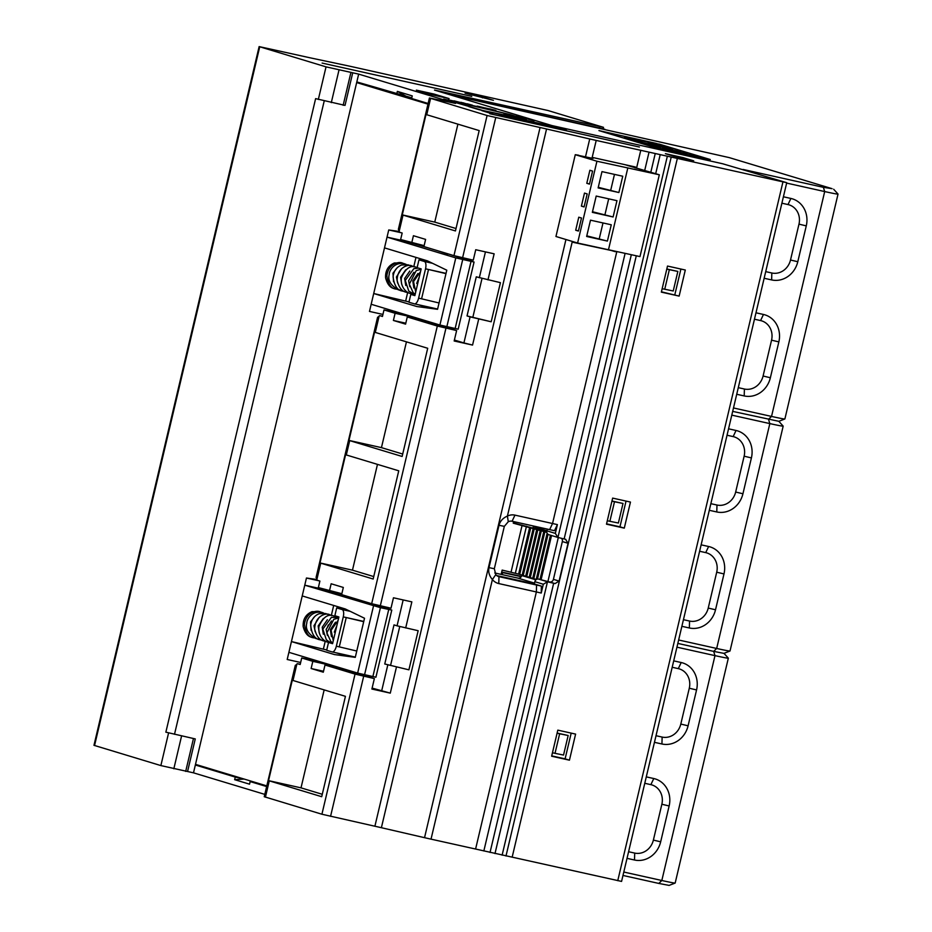 <?xml version="1.0" encoding="UTF-8"?>
<svg xmlns="http://www.w3.org/2000/svg" width="932" height="932" viewBox="0 0 932 932"><rect width="100%" height="100%" fill="white"/><g stroke="black" fill="none" stroke-linecap="round" stroke-linejoin="round"><path stroke-width="1.4" d="M264.805 794.379L193.495 772.838L195.499 764.357L356.665 82.587L427.963 104.128M195.499 764.357L266.797 785.897M405.688 300.896L407.645 292.601M413.773 266.68L415.975 257.395M323.404 648.952L325.221 641.309M331.338 615.388L333.691 605.451M344.001 608.561L343.78 609.481M347.986 656.384L336.312 652.854M397.055 625.815L394.003 624.894L384.753 663.992L408.903 669.828L418.153 630.719L397.055 625.815L403.16 599.94M408.903 669.828L384.753 663.992M372.113 688.107L390.287 693.128L371.891 689.039L374.361 678.613L341.601 668.71L325 665.017L323.299 672.193L311.125 668.512L312.814 661.336L301.723 657.98L318.325 661.685L329.427 665.029L329.206 665.961M336.988 667.685L337.163 666.904M354.836 598.612L391.778 610.087L375.911 677.226L357.643 673.09L288.897 652.318L302.224 595.932L345.259 608.946L364.517 618.254L355.267 657.363L334.472 654.567L291.436 641.566L326.748 649.965M338.433 668.011L338.584 667.335M306.057 658.947L306.372 657.596M300.221 664.295L297.471 663.689L300.174 664.504L301.723 657.98M374.361 678.613L355.045 674.092L325 665.017M295.246 665.564L297.471 663.689M295.304 665.308L264.245 796.72L321.913 814.23L374.897 826.23A26.807 0.769 -166.7 0 1 381.386 827.709L424.538 837.682A26.807 0.769 13.3 0 0 431.027 839.149L621.574 881.416L786.736 182.695L596.212 140.429A26.807 0.769 -166.7 0 1 589.723 138.961L546.56 128.989A26.807 0.769 13.3 0 0 540.071 127.521L487.087 115.51L429.419 98L455.562 103.394L358.669 74.117L326.037 66.859L259.131 46.6L307.292 57.19A26.807 0.769 13.3 0 0 313.047 58.436L346.82 65.578A26.807 0.769 -166.7 0 1 352.599 66.836L547.969 110.512L603.493 127.335L434.498 90.078L551.977 125.575L722.568 163.741L786.736 182.695M268.544 780.632L321.703 796.709L345.434 696.332L292.275 680.255L268.544 780.632L301.013 787.855L322.274 794.285M300.652 662.477L287.196 659.483L288.897 652.318M319.012 580.811L306.453 578.015L316.647 579.506M341.858 593.707L318.36 587.591L319.897 581.079L317.195 580.252L316.146 577.153M382.504 316.239L379.743 315.633L382.458 316.449L383.996 309.925L395.098 313.28L393.397 320.457L405.583 324.138L407.272 316.962L437.318 326.037L456.633 330.557L454.164 340.984L472.559 345.073L463.915 342.929L470.077 316.868L467.037 315.936L491.176 321.773L470.077 316.868M377.53 317.509L379.743 315.633M409.02 301.91L373.709 293.51L416.744 306.512L437.551 309.308L446.789 270.198L427.532 260.89L384.497 247.877L371.169 304.263L439.916 325.035L458.183 329.171L474.062 262.032L455.795 257.896L387.036 237.124L388.737 229.959L398.919 231.451M426.052 261.426L426.274 260.506M424.13 245.652L400.632 239.536L402.181 233.023L399.467 232.196L398.418 229.097M411.781 97.837L356.816 81.934L358.669 74.117M428.114 103.475L411.629 98.501L412.247 95.891L397.358 91.394L405.641 95.973M396.741 93.992L397.358 91.394M356.665 82.587L356.816 81.934M193.495 772.838L187.565 771.51L195.266 738.925L165.861 732.168L195.266 738.925M165.861 732.168L315.622 98.629L345.026 105.386L352.727 72.789M259.131 46.6L93.969 745.32L160.863 765.58L187.565 771.51M195.347 765.009L235.272 777.078L234.654 779.676L249.543 784.173L250.149 781.575L266.645 786.55M258.921 783.521L250.149 781.575M244.033 779.024L235.272 777.078M639.434 147.035L489.801 113.739L639.434 147.035M682.888 157.566L665.39 153.663L676.213 156.937L693.711 160.828L682.888 157.566L682.702 158.382M482.601 97.044L465.091 93.153L493.424 100.318L482.601 97.044L482.403 97.872M490.011 113.11L481.809 110.628L489.999 113.156M521.943 117.49L534.199 120.741L521.943 117.49M431.271 94.633L449.073 98.594L434.184 94.097L416.383 90.136L431.271 94.633M448.292 99.794L453.989 101.087L448.292 99.794M454.035 100.831L461.095 102.66L454.035 100.831M461.829 102.613L465.895 103.732L461.829 102.613M461.876 102.59L460.781 102.299L461.864 102.532M466.839 103.941L462.913 102.753L466.839 103.941M467.06 103.755L472.349 105.165L467.06 103.801M477.137 106.108L483.953 107.693L477.137 106.108M484.838 107.867L490.5 109.161L484.838 107.867M489.813 108.846L495.894 110.43L489.813 108.846M484.372 110.85L559.258 128.092L484.186 110.791L526.533 119.517L510.27 114.589L477.044 106.539L443.644 99.107L484.36 110.92M504.34 116.477L499.237 115.044L504.34 116.477M508.103 117.316L506.659 116.943L508.103 117.316M510.002 117.735L506.018 116.523L510.002 117.735M514.278 118.481L521.559 120.263L514.278 118.481M523.563 120.752L519.625 119.564L523.563 120.752M526.184 121.335L522.246 120.146L526.184 121.335M533.943 123.001L540.374 124.492L533.954 122.849M540.711 124.48L546.956 125.902L540.711 124.48M551.651 126.997L557.266 128.243L551.651 126.997M558.315 128.267L566.539 130.305L558.315 128.267M455.119 101.273L456.156 101.553L455.119 101.273M471.755 96.369L322.123 63.073L471.755 96.369M343.151 105.293L350.863 72.708M185.689 771.416L193.39 738.831M454.979 96.264L467.095 98.99L462.505 97.569A2.015 0.85 102.5 0 1 462.505 97.569L450.377 94.878L462.482 97.569A2.015 0.85 102.5 0 0 462.447 97.557M455.247 96.346L467.969 99.176L463.099 97.709A2.015 0.85 102.5 0 1 463.099 97.709L604.856 129.245A2.015 0.85 -77.5 0 0 604.856 129.245A2.015 0.85 -77.5 0 0 604.833 129.233M833.651 189.243L838.019 194.054A23.451 0.664 -166.7 0 1 838.031 194.089A23.451 0.664 -166.7 0 1 824.692 191.561L823.364 187.32L832.078 188.672L729.22 157.601L463.099 97.709A2.015 0.85 102.5 0 0 462.913 97.697M823.364 187.32L743.014 169.438M710.219 159.687L650.932 146.324L598.927 130.573L658.784 144.204M710.266 159.523L658.831 143.982M602.48 131.447L655.872 143.33L707.586 158.976L653.903 146.988L602.422 131.668M648.579 143.924L640.622 142.153L648.567 143.971M628.331 137.307L654.52 143.726L628.331 137.307M648.87 142.957L666.217 147.256L648.87 142.957M666.916 147.466L655.65 145.217L663.398 147.349L648.148 143.295L666.858 147.757M672.496 149.504L657.13 146.009L672.45 149.703M680.686 152.032L662.384 147.594L680.64 152.219M686.977 153.873L672.554 150.669L686.977 153.873M624.498 137.272L637.185 140.348L624.498 137.272M638.583 140.779L628.343 138.437L638.583 140.779M641.076 141.536L631.581 139.416L641.053 141.641M642.09 142.293L636.801 140.942L642.078 142.351M648.765 144.413L655.079 145.811L648.765 144.413M647.425 144.204L657.619 146.522L647.425 144.204M660.578 147.407L650.268 145.019L660.555 147.466M638.921 140.161L648.917 142.386L638.874 140.348M652.854 145.287L649.336 144.344L652.843 145.334M786.643 183.091L824.692 191.561L771.533 416.429L733.484 407.96M736.723 394.271L744.214 395.937A23.451 21.261 106.8 0 0 770.368 377.751L778.849 341.893A23.451 21.261 106.8 0 0 763.471 314.468L755.98 312.803M764.147 278.26L771.638 279.926A23.451 21.261 106.8 0 0 797.792 261.729L806.273 225.882A23.451 21.261 106.8 0 0 790.895 198.446L783.404 196.78M738.284 387.654L744.4 389.017A16.753 15.192 -73.2 0 0 763.087 376.015L771.556 340.168A16.753 15.192 -73.2 0 0 760.582 320.573L763.471 314.468M754.466 319.21L760.582 320.573M765.72 271.631L771.824 272.994A16.753 15.192 -73.2 0 0 790.511 260.005L798.98 224.146A16.753 15.192 -73.2 0 0 788.006 204.562L790.895 198.446M781.89 203.199L788.006 204.562M730.001 651.014L723.943 653.367L713.667 651.386L716.673 648.462A23.451 0.664 13.3 0 0 730.001 651.014A23.451 0.664 13.3 0 0 730.024 650.99L783.183 426.122A23.451 0.664 -166.7 0 1 783.183 426.122L778.826 421.311L732.68 411.385M731.795 415.136L769.832 423.594L768.516 419.353L771.533 416.429A23.451 0.664 13.3 0 0 784.849 418.981A23.451 0.664 13.3 0 0 784.884 418.957L838.031 194.089M783.183 426.122A23.451 0.664 -166.7 0 1 769.832 423.594L716.673 648.462L678.636 639.993M681.875 626.316L689.365 627.982A23.451 21.261 106.8 0 0 715.52 609.784L723.989 573.937A23.451 21.261 106.8 0 0 708.623 546.502L701.132 544.836M709.299 510.293L716.79 511.959A23.451 21.261 106.8 0 0 742.944 493.762L751.413 457.915A23.451 21.261 106.8 0 0 736.047 430.479L728.556 428.813M676.947 647.169L714.984 655.627L713.667 651.386L677.832 643.418M723.978 653.344L728.323 658.132A23.451 0.664 -166.7 0 1 728.335 658.167A23.451 0.664 -166.7 0 1 714.984 655.627L661.825 880.495L623.788 872.037M627.026 858.349L634.506 860.015A23.451 21.261 106.8 0 0 660.672 841.817L669.141 805.97A23.451 21.261 106.8 0 0 653.775 778.535L646.284 776.869M654.45 742.326L661.941 743.992A23.451 21.261 106.8 0 0 688.096 725.807L696.565 689.948A23.451 21.261 106.8 0 0 681.199 662.524L673.708 660.858M622.972 875.451L658.819 883.431L661.825 880.495A23.451 0.664 13.3 0 0 675.152 883.058A23.451 0.664 13.3 0 0 675.176 883.035L728.335 658.167M658.819 883.431L669.094 885.4L675.152 883.058M628.587 851.732L634.704 853.083A16.753 15.192 -73.2 0 0 653.379 840.093L661.86 804.246A16.753 15.192 -73.2 0 0 650.874 784.651L653.775 778.535M644.769 783.288L650.874 784.651M656.012 735.709L662.128 737.072A16.753 15.192 -73.2 0 0 680.803 724.071L689.284 688.224A16.753 15.192 -73.2 0 0 678.298 668.628L681.199 662.524M672.193 667.265L678.298 668.628M683.436 619.687L689.552 621.05A16.753 15.192 -73.2 0 0 708.238 608.06L716.708 572.201A16.753 15.192 -73.2 0 0 705.722 552.618L708.623 546.502M699.617 551.255L705.722 552.618M710.86 503.676L716.976 505.028A16.753 15.192 -73.2 0 0 735.663 492.038L744.132 456.191A16.753 15.192 -73.2 0 0 733.158 436.595L736.047 430.479M727.042 435.232L733.158 436.595M496.709 575.557L534.339 583.933L496.791 575.615M533.372 525.986A3.355 3.041 -73.2 0 1 533.279 526.65L533.046 527.64M494.776 572.97L517.994 578.131A3.355 3.041 -73.2 0 0 521.722 575.533L521.838 575.091M513.311 522.922L546.793 531.776M546.851 532.37L513.252 523.167L513.625 521.594M624.289 528.129L606.487 524.18L612.65 498.107L630.451 502.068L624.289 528.129L619.955 526.825L626.048 501.078M619.955 526.825L606.569 523.842M512.157 857.195L677.331 158.475M551.639 756.213L569.44 760.174L575.603 734.101L557.802 730.14L551.639 756.213M679.137 296.096L685.3 270.024L667.51 266.063L661.347 292.135L679.137 296.096L661.417 291.809M549.076 534.77A3.355 3.041 106.8 0 1 546.886 530.844L555.332 533.395L557.953 537.461L565.794 539.337M565.561 539.279L568.031 543.274L562.346 541.562A3.355 3.041 -73.2 0 0 561.402 538.288M562.346 541.562L553.41 579.366L559.095 581.079L568.031 543.274M559.095 581.079L555.076 583.595L547.468 581.789L543.309 584.236L534.863 581.685L534.327 583.968L541.364 586.1L541.236 593.043L498.783 583.572A13.398 12.151 106.8 0 1 492.399 579.529C489.242 575.813 488.112 571.852 488.997 567.646L494.321 568.73L504.328 526.359L499.016 525.287L488.997 567.646M558.303 537.543L547.899 581.568L538.603 579.087A3.355 3.041 106.8 0 0 534.863 581.685M547.899 581.568L549.682 581.964A3.355 3.041 -73.2 0 0 553.41 579.366M551.534 535.516L541.108 579.646M546.886 530.844L547.305 529.085M623.007 503.466L618.382 523.027L609.866 521.303L614.491 501.754L623.007 503.466L611.963 501.02M662.163 288.699L673.23 290.982L677.855 271.433L666.776 269.138M666.823 268.975L677.855 271.433M635.123 167.958L635.356 166.979L593.23 157.613L593.043 158.405M578.457 155.399L593.043 158.428M514.965 515.128L557.406 524.6L554.458 530.692L512.076 521.244A6.699 6.07 106.8 0 0 508.29 521.71L507.404 516.072A13.398 12.151 106.8 0 1 514.965 515.128L512.076 521.244M573.343 241.749L573.203 242.343L615.411 251.372M601.734 159.5L612.802 161.958M624.102 164.475L626.933 165.209M627.038 165.337L659.32 174.785L596.934 161.236L577.595 243.031L555.95 236.495L575.277 154.689L596.934 161.236M578.504 155.19L575.277 154.689M600.371 159.197L601.711 159.605M577.595 243.031L639.981 256.591L659.32 174.785M615.33 251.71L611.322 250.51M627.784 168.098L608.445 249.893M601.979 171.616L622.739 176.23L618.883 192.528L598.123 187.915L601.979 171.616M596.2 196.058L616.961 200.671L613.105 216.97L592.344 212.356L596.2 196.058M590.492 220.173L611.264 224.787L607.408 241.085L586.647 236.472L590.492 220.173M584.481 193.087L587.183 193.903L584.096 206.939L581.393 206.123L584.481 193.087M589.874 170.265L592.577 171.092L589.49 184.128L586.787 183.301L589.874 170.265M578.772 217.203L581.486 218.018L578.399 231.054L575.696 230.239L578.772 217.203M499.016 525.287C500.111 521.128 502.907 518.052 507.404 516.072L572.318 241.435M504.328 526.359L508.29 521.71M494.321 568.73L495.777 574.625L492.399 579.529L431.027 839.149M495.777 574.625A6.699 6.07 106.8 0 0 498.573 576.535A6.699 6.07 106.8 0 0 498.97 576.64L541.364 586.1M541.236 593.043L543.309 584.236M555.332 533.395L557.406 524.6M548.878 534.712L557.953 537.461L625.092 253.422M329.45 590.946L331.151 583.77L343.325 587.451L341.636 594.628L371.682 603.703L390.997 608.212L393.467 597.785L411.851 601.874L405.688 627.947M467.037 315.936L476.275 276.839L500.426 282.664L491.176 321.773M411.734 242.891L413.424 235.714L425.609 239.396L423.909 246.572L453.954 255.648L473.27 260.156L475.739 249.729L494.135 253.819L487.972 279.891M342.918 595.012L322.565 589.14L304.764 585.18L380.419 607.664L364.552 674.803M346.389 596.061L342.86 595.28M391.778 610.087L380.419 607.664M302.224 595.932L306.453 578.015M320.002 562.94L373.161 579.017L398.745 470.811L345.586 454.734L320.002 562.94L352.471 570.163L373.744 576.582M402.135 456.47L348.976 440.405L374.548 332.2L427.706 348.277L402.135 456.47M388.329 310.892L388.656 309.541M430.258 308.329L418.596 304.799M454.385 340.052L463.915 342.929M419.26 319.629L419.447 318.849M420.705 319.956L420.868 319.28M382.935 314.422L369.48 311.428L371.169 304.263M401.296 232.755L388.737 229.959M384.497 247.877L387.036 237.124L404.838 241.085L428.662 248.005M447.931 253.83L474.062 262.032M437.108 250.557L447.873 254.087M402.286 214.884L455.445 230.95L479.176 130.585L426.006 114.508L402.286 214.884L434.755 222.107L456.016 228.526M383.996 309.925L400.609 313.63L411.699 316.973L411.49 317.905M407.272 316.962L423.885 320.655L456.633 330.557M411.699 316.973L395.098 313.28M405.793 323.206L393.397 320.457M434.755 222.107L457.903 124.154M414.542 303.89L437.609 309.028L414.449 303.879A6.699 2.819 102.5 0 0 418.608 298.158L425.54 268.824A6.699 2.819 102.5 0 0 424.375 261.484L418.969 259.853L430.887 262.509M414.449 303.879A6.699 2.819 102.5 0 1 414.367 303.855L408.95 302.224L410.802 294.395L414.857 295.619L421.171 268.905L417.117 267.67L418.969 259.853M418.608 298.158L421.579 298.811L428.51 269.488L425.54 268.824M421.579 298.811L439.042 302.97M445.974 273.635L428.51 269.488L446.044 273.379M410.802 294.395L414.926 295.316M402.706 454.047L381.444 447.628L406.445 341.858M381.444 447.628L348.976 440.405M352.471 570.163L377.472 464.392M584.154 206.729L581.393 206.123M589.537 183.919L586.787 183.301M578.446 230.845L575.696 230.239M598.262 187.297L618.883 192.528M610.763 190.07L614.468 174.4M592.484 211.739L613.105 216.97M604.984 214.523L608.689 198.842M586.787 235.854L607.408 241.085M599.288 238.639L602.992 222.958M501.148 574.392L502.162 570.093L519.73 574.368M536.424 579.483L533.791 578.702L544.882 531.776M533.803 578.621L530.273 577.642L541.364 530.704M530.285 577.56L526.743 576.57L537.846 529.644M526.766 576.489L523.225 575.51L534.327 528.584M523.248 575.428L519.707 574.45L530.809 527.524M529.726 527.197L518.623 574.124M533.244 528.258L522.153 575.184M536.762 529.318L525.671 576.244M540.28 530.378L529.19 577.316M543.799 531.45L532.708 578.376M547.142 533.232L536.226 579.436M548.051 534.304L537.473 579.075M550.451 535.189L540.001 579.401M563.534 755.06L568.159 735.511L559.643 733.787L555.018 753.336L563.534 755.06M557.115 733.053L568.159 735.511M552.455 752.765L555.018 753.336M557.08 733.216L559.643 733.787M551.721 755.887L565.107 758.858L571.188 733.123M565.107 758.858L569.44 760.174M664.726 289.27L669.339 269.709M611.928 501.183L614.491 501.754M607.303 520.732L609.866 521.303M680.896 269.045L674.815 294.792M502.197 574.625L502.674 572.597L521.221 576.722M501.649 572.283L502.674 572.597M521.396 576.419L501.707 572.038M492.632 113.739L489.486 113.04L492.632 113.739M521.512 117.327L516.246 115.964L521.512 117.374M433.916 95.227L434.184 94.097M478.675 106.411L482.415 107.331L478.57 106.434M469.064 106.784L470.66 106.889M510.002 116.465L503.653 114.45L525.229 119.214L509.082 114.321L445.368 99.526L455.923 102.683M458.975 103.359L470.637 106.924M458.987 103.277L455.934 102.648M510.025 116.384L478.827 109.638L469.087 106.691M527.803 120.671L557.802 127.742L527.803 120.671M511.214 117.863L510.468 117.7M509 117.432L510.48 117.653M511.482 117.921L509.023 117.327M541.678 124.62L545.418 125.54L541.574 124.643M244.137 779.059L234.654 779.676M324.161 689.913L301.013 787.855M327.551 627.015A7.701 6.99 -73.2 0 1 328.448 624.848M329.427 665.029L312.814 661.336M323.52 671.261L311.125 668.512M363.701 621.691L346.238 617.543L339.295 646.866L356.77 651.025M363.76 621.434L343.267 616.879L336.336 646.214A6.699 2.819 102.5 0 1 332.176 651.934A6.699 2.819 102.5 0 1 332.083 651.911L326.678 650.28L328.518 642.451L332.654 643.371M348.603 610.565L336.685 607.909L342.102 609.54A6.699 2.819 102.5 0 1 343.267 616.879M328.518 642.451L332.584 643.674L338.898 616.961L334.844 615.726L336.685 607.909M381.642 690.985L387.805 664.924M321.913 814.23L355.045 674.092M269.278 780.865L265.422 797.163M296.924 663.922L292.998 680.488M324.208 100.994L174.505 734.299M338.992 70.063L331.291 102.648M318.336 99.444L326.037 66.859M259.725 46.821L94.551 745.542M160.863 765.58L168.576 732.983M181.53 736.187L173.83 768.784M599.346 128.022L599.684 126.612M744.214 395.937L744.4 389.017M763.087 376.015L770.368 377.751M778.849 341.893L771.556 340.168M806.273 225.882L798.98 224.146M790.511 260.005L797.792 261.729M771.638 279.926L771.824 272.994M634.506 860.015L634.704 853.083M653.379 840.093L660.672 841.817M669.141 805.97L661.86 804.246M696.565 689.948L689.284 688.224M680.803 724.071L688.096 725.807M661.941 743.992L662.128 737.072M689.365 627.982L689.552 621.05M708.238 608.06L715.52 609.784M723.989 573.937L716.708 572.201M751.413 457.915L744.132 456.191M735.663 492.038L742.944 493.762M716.79 511.959L716.976 505.028M534.525 583.129L517.994 578.131M521.722 575.533L535.958 579.832M546.898 530.774L533.279 526.65M617.753 880.693L782.927 181.973M671.168 157.287L505.994 856.007M502.115 855.18L667.289 156.46M660.147 154.875L655.697 173.69M636.288 255.799L494.985 853.596M490.034 852.454L553.666 583.257M564.14 538.941L631.325 254.751M650.827 172.222L655.196 153.733M555.076 583.595L549.682 581.964M538.603 579.087L547.655 581.824M596.212 140.429L591.995 158.195M549.659 529.609L552.548 523.493L616.809 251.663M636.521 168.273L640.762 150.343M424.538 837.682L565.945 239.512M585.517 156.751L589.723 138.961M498.189 576.407L498.97 576.64L498.783 583.572M475.588 849.064L536.378 591.937L536.564 585.005M547.468 581.789L483.836 850.974M649.01 152.254L644.723 170.381M546.56 128.989L381.386 827.709M374.897 826.23L540.071 127.521M396.45 667.056L390.287 693.128M445.95 328.18L380.314 605.835M478.722 319L472.559 345.073M495.719 117.653L462.598 257.78M363.678 676.236L330.557 816.362M399.746 626.537L390.543 665.483M357.643 673.09L373.511 605.951M372.858 676.644L388.726 609.516M371.682 603.703L437.318 326.037M320.736 563.173L316.822 579.739M349.698 440.638L346.308 454.967M379.196 315.866L375.281 332.433M479.328 277.759L485.444 251.885M439.916 325.035L455.795 257.896M455.131 328.588L471.01 261.461M462.703 259.609L446.836 326.748M453.954 255.648L487.087 115.51M403.008 215.117L399.094 231.684M430.596 98.443L426.74 114.741M482.019 278.482L472.815 317.428M424.375 261.484L432.541 263.302M417.14 267.577L416.243 267.263C410.395 264.933 405.432 268.474 401.366 277.887C400.259 287.848 407.144 293.067 410.476 293.51L411.816 293.545M406.212 264.42L404.383 263.686C393.968 261.729 389.028 271.177 389.238 274.404C387.607 280.252 390.636 285.39 398.325 289.84L399.642 289.864M403.544 263.465L402.717 263.173C398.453 260.937 388.096 264.443 386.873 275.744C388.015 283.934 390.939 288.361 395.634 289.036L396.694 289.223M511.062 572.073L522.153 525.147M526.475 526.207L515.384 573.145M342.102 609.54L350.257 611.357M336.336 646.214L339.295 646.866M332.176 651.934L355.337 657.083L332.258 651.946M335.753 616.786L333.807 615.97C327.959 613.64 323.008 617.182 318.93 626.595C317.835 636.556 324.72 641.775 328.041 642.218L329.392 642.253M321.121 612.173L320.282 611.881C316.03 609.644 305.661 613.151 304.438 624.452C305.591 632.642 308.515 637.069 313.21 637.744L314.259 637.931M603.493 127.335L603.132 128.861M778.791 421.322L784.849 418.981M398.348 229.412L429.419 98M416.744 287.673L419.284 276.886L416.697 283.433M413.866 287.953L412.783 280.928L417.932 273.484M409.8 286.718L408.6 280.695L413.866 272.26M411.362 293.743L412.596 293.964M418.631 268.136L413.855 268.649L405.269 280.404L408.764 291.052L415.031 294.885M415.171 294.326L413.167 292.636L409.334 284.144L416.243 270.595L421.089 269.29M415.719 292.007L413.54 281.569L420.507 271.713M408.519 292.73L406.434 292.298C401.972 291.46 398.873 287.51 397.149 280.474C397.09 267.274 408.67 263.674 412.142 266.028L414.123 266.867M404.476 291.518L402.403 291.075C397.312 290.376 394.201 285.6 393.083 276.722C393.805 270.921 396.648 267.018 401.587 264.991L408.088 264.805L410.057 265.632M405.746 285.495L404.651 278.482L409.8 271.037M401.68 284.272L400.597 277.258L405.746 269.802M397.626 283.048L396.415 277.014L401.692 268.579M399.211 290.073L400.411 290.283M393.537 281.732L392.966 273.227L397.137 267.822M394.97 288.815L394.294 288.629C390.17 287.813 387.269 284.225 385.603 277.841C385.231 270.676 388.155 265.713 394.376 262.964L402.042 262.999M316.076 577.467L377.588 317.253M334.308 636.381L336.86 625.593M334.262 632.141L336.871 625.558M331.431 636.661L330.347 629.636L335.497 622.192M327.377 635.426L326.165 629.403L331.442 620.968M328.926 642.451L330.161 642.672M338.77 617.52L331.419 617.357L322.833 629.112L326.328 639.76L330.755 642.952M332.736 643.033L330.732 641.344L326.899 632.851L333.807 619.302L338.654 617.986M333.283 640.715L331.116 630.277L338.083 620.421M326.083 641.437L324.01 641.006C319.536 640.168 316.437 636.218 314.725 629.182C314.655 615.982 326.235 612.382 329.718 614.736L331.699 615.574M322.041 640.226L319.979 639.783C314.888 639.084 311.777 634.308 310.659 625.43C311.381 619.629 314.212 615.726 319.163 613.699L325.652 613.512L327.633 614.339M323.311 634.203L322.227 627.189L327.365 619.745M319.257 632.979L318.162 625.966L323.322 618.51M315.191 631.756L313.979 625.721L319.257 617.287M323.788 613.128L321.959 612.394C311.533 610.437 306.593 619.885 306.803 623.112C305.172 628.96 308.212 634.098 315.89 638.548L317.987 638.991M311.102 630.44L310.531 621.935L314.701 616.53M312.546 637.523L311.87 637.337C307.735 636.521 304.834 632.933 303.168 626.549C302.795 619.384 305.719 614.421 311.952 611.672L319.606 611.707"/></g></svg>
